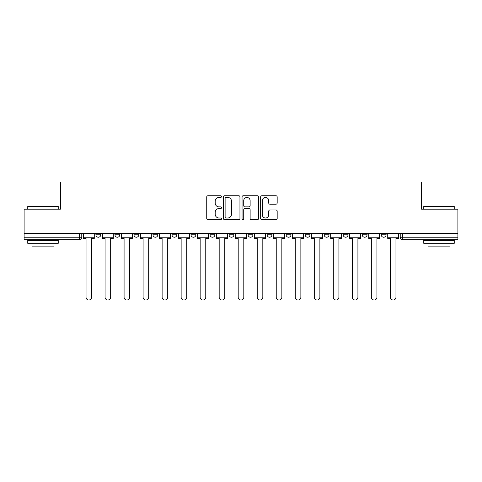 <?xml version="1.0" encoding="UTF-8"?>
<svg xmlns="http://www.w3.org/2000/svg" width="482" height="482" viewBox="0 0 482 482"><rect width="100%" height="100%" fill="white"/><g stroke="black" fill="none" stroke-linecap="round" stroke-linejoin="round"><path stroke-width="0.72" d="M221.491 196.584A0.837 0.837 0 0 0 220.654 195.746L207.941 195.746A1.199 1.199 0 0 0 206.742 196.945L206.742 218.485A1.199 1.199 0 0 0 207.941 219.684L220.654 219.684A0.837 0.837 0 0 0 221.491 218.846A0.837 0.837 0 0 0 220.654 218.009L219.009 218.009A3.832 3.832 0 0 1 215.183 214.177L215.183 212.381A3.832 3.832 0 0 1 219.009 208.555L220.654 208.555A0.837 0.837 0 0 0 221.491 207.718A0.837 0.837 0 0 0 220.654 206.88L219.009 206.88A3.832 3.832 0 0 1 215.183 203.049L215.183 201.253A3.832 3.832 0 0 1 219.009 197.421L220.654 197.421A0.837 0.837 0 0 0 221.491 196.584M305.13 233.439L305.13 234.782L310.01 234.782A2.44 2.44 0 0 1 307.57 237.222A2.44 2.44 0 0 1 305.13 234.782L305.13 233.439M248.073 233.439L248.073 234.782L252.948 234.782A2.44 2.44 0 0 1 250.507 237.222A2.44 2.44 0 0 1 248.073 234.782L248.073 233.439M210.032 233.439L210.032 234.782L214.906 234.782A2.44 2.44 0 0 1 212.472 237.222A2.44 2.44 0 0 1 210.032 234.782L210.032 233.439M191.011 233.439L191.011 234.782L195.891 234.782A2.44 2.44 0 0 1 193.451 237.222A2.44 2.44 0 0 1 191.011 234.782L191.011 233.439M152.975 234.782L152.975 233.439L152.975 234.782A2.44 2.44 0 0 0 155.409 237.222A2.44 2.44 0 0 1 152.975 234.782L157.849 234.782A2.44 2.44 0 0 1 155.409 237.222M114.933 234.782L114.933 233.439L114.933 234.782A2.44 2.44 0 0 0 117.373 237.222A2.44 2.44 0 0 1 114.933 234.782L119.807 234.782A2.44 2.44 0 0 1 117.373 237.222A2.44 2.44 0 0 0 119.807 234.782L119.807 233.439L119.807 234.782M275.975 204.187A1.199 1.199 0 0 0 277.174 202.988L277.174 196.945A1.199 1.199 0 0 0 275.975 195.746L261.853 195.746A1.199 1.199 0 0 0 260.66 196.945L260.66 218.485A1.199 1.199 0 0 0 261.853 219.684L275.975 219.684A1.199 1.199 0 0 0 277.174 218.485L277.174 211.188A1.199 1.199 0 0 0 275.975 209.989L269.932 209.989A1.199 1.199 0 0 0 268.733 211.188L268.733 214.803A3.199 3.199 0 0 1 265.534 218.009A3.199 3.199 0 0 1 262.335 214.803L262.335 200.626A3.199 3.199 0 0 1 265.534 197.421A3.199 3.199 0 0 1 268.733 200.626L268.733 202.988A1.199 1.199 0 0 0 269.932 204.187L275.975 204.187M24.1 233.439L24.1 209.176L60.431 209.176L60.431 181.991L421.569 181.991L421.569 209.176L457.9 209.176L457.9 233.439L24.1 233.439L24.1 237.222L81.771 237.222L81.771 233.439L81.771 237.222A2.44 2.44 0 0 1 79.331 239.656L24.1 239.656L24.1 237.222M239.952 196.945A1.199 1.199 0 0 0 238.759 195.746L224.636 195.746A1.199 1.199 0 0 0 223.437 196.945L223.437 218.485A1.199 1.199 0 0 0 224.636 219.684L238.759 219.684A1.199 1.199 0 0 0 239.952 218.485L239.952 196.945M243.241 195.746L257.364 195.746A1.199 1.199 0 0 1 258.563 196.945L258.563 218.485A1.199 1.199 0 0 1 257.364 219.684L251.321 219.684A1.199 1.199 0 0 1 250.128 218.485L250.128 209.748A1.199 1.199 0 0 0 248.929 208.555L244.922 208.555A1.199 1.199 0 0 0 243.723 209.748L243.723 218.846A0.837 0.837 0 0 1 242.886 219.684A0.837 0.837 0 0 1 242.048 218.846L242.048 196.945A1.199 1.199 0 0 1 243.241 195.746M400.229 233.439L400.229 237.222L457.9 237.222L457.9 239.656L402.669 239.656A2.44 2.44 0 0 1 400.229 237.222M457.9 233.439L457.9 237.222M386.088 233.439L386.088 234.782A2.44 2.44 0 0 1 383.648 237.222A2.44 2.44 0 0 1 381.214 234.782L386.088 234.782M381.214 233.439L381.214 234.782M367.067 233.439L367.067 234.782A2.44 2.44 0 0 1 364.627 237.222A2.44 2.44 0 0 1 362.193 234.782L367.067 234.782A2.44 2.44 0 0 1 364.627 237.222M362.193 233.439L362.193 234.782M348.046 233.439L348.046 234.782A2.44 2.44 0 0 1 345.612 237.222A2.44 2.44 0 0 1 343.172 234.782L348.046 234.782M343.172 233.439L343.172 234.782M329.025 233.439L329.025 234.782A2.44 2.44 0 0 1 326.591 237.222A2.44 2.44 0 0 1 324.151 234.782A2.44 2.44 0 0 0 326.591 237.222M324.151 233.439L324.151 234.782L329.025 234.782M310.01 233.439L310.01 234.782A2.44 2.44 0 0 1 307.57 237.222M290.989 233.439L290.989 234.782A2.44 2.44 0 0 1 288.549 237.222A2.44 2.44 0 0 1 286.109 234.782L290.989 234.782M286.109 233.439L286.109 234.782M271.969 233.439L271.969 234.782A2.44 2.44 0 0 1 269.528 237.222A2.44 2.44 0 0 1 267.094 234.782L271.969 234.782L271.969 233.439M267.094 233.439L267.094 234.782M252.948 233.439L252.948 234.782M233.927 233.439L233.927 234.782A2.44 2.44 0 0 1 231.493 237.222A2.44 2.44 0 0 1 229.052 234.782L233.927 234.782L233.927 233.439M229.052 233.439L229.052 234.782M214.906 234.782L214.906 233.439L214.906 234.782A2.44 2.44 0 0 1 212.472 237.222M195.891 234.782L195.891 233.439L195.891 234.782A2.44 2.44 0 0 1 193.451 237.222M176.87 233.439L176.87 234.782A2.44 2.44 0 0 1 174.43 237.222A2.44 2.44 0 0 1 171.99 234.782A2.44 2.44 0 0 0 174.43 237.222A2.44 2.44 0 0 0 176.87 234.782L176.87 233.439M171.99 233.439L171.99 234.782L176.87 234.782M157.849 233.439L157.849 234.782M138.828 233.439L138.828 234.782A2.44 2.44 0 0 1 136.388 237.222A2.44 2.44 0 0 1 133.954 234.782L138.828 234.782M133.954 233.439L133.954 234.782M100.786 233.439L100.786 234.782A2.44 2.44 0 0 1 98.352 237.222A2.44 2.44 0 0 1 95.912 234.782A2.44 2.44 0 0 0 98.352 237.222A2.44 2.44 0 0 0 100.786 234.782L100.786 233.439M95.912 233.439L95.912 234.782L100.786 234.782M225.95 197.421A0.837 0.837 0 0 0 225.112 198.259L225.112 217.171A0.837 0.837 0 0 0 225.95 218.009L227.685 218.009A3.832 3.832 0 0 0 231.517 214.177L231.517 201.253A3.832 3.832 0 0 0 227.685 197.421L225.95 197.421M250.128 200.687A3.199 3.199 0 0 0 246.923 197.481A3.199 3.199 0 0 0 243.723 200.687L243.723 205.681A1.199 1.199 0 0 0 244.922 206.88L248.929 206.88A1.199 1.199 0 0 0 250.128 205.681L250.128 200.687M83.416 237.222L83.416 238.439L86.037 238.439L86.037 297.207A2.802 2.802 0 0 0 88.839 300.009A2.802 2.802 0 0 0 91.646 297.207L91.646 238.439L94.267 238.439L94.267 237.222L83.416 237.222L83.416 233.439M94.267 237.222L94.267 233.439M102.437 237.222L102.437 238.439L105.058 238.439L105.058 297.207A2.802 2.802 0 0 0 107.86 300.009A2.802 2.802 0 0 0 110.667 297.207L110.667 238.439L113.288 238.439L113.288 237.222L102.437 237.222L102.437 233.439M113.288 237.222L113.288 233.439M121.458 237.222L121.458 238.439L124.079 238.439L124.079 297.207A2.802 2.802 0 0 0 126.88 300.009A2.802 2.802 0 0 0 129.682 297.207L129.682 238.439L132.309 238.439L132.309 237.222L121.458 237.222L121.458 233.439M132.309 237.222L132.309 233.439M140.473 237.222L140.473 238.439L143.094 238.439L143.094 297.207A2.802 2.802 0 0 0 145.901 300.009A2.802 2.802 0 0 0 148.703 297.207L148.703 238.439L151.324 238.439L151.324 237.222L140.473 237.222L140.473 233.439M151.324 237.222L151.324 233.439M159.494 237.222L159.494 238.439L162.115 238.439L162.115 297.207A2.802 2.802 0 0 0 164.922 300.009A2.802 2.802 0 0 0 167.724 297.207L167.724 238.439L170.345 238.439L170.345 237.222L159.494 237.222L159.494 233.439M170.345 237.222L170.345 233.439M178.515 237.222L178.515 238.439L181.136 238.439L181.136 297.207A2.802 2.802 0 0 0 183.943 300.009A2.802 2.802 0 0 0 186.745 297.207L186.745 238.439L189.366 238.439L189.366 237.222L178.515 237.222L178.515 233.439M189.366 237.222L189.366 233.439M27.757 206.495L28.125 206.127L57.87 206.127L58.238 206.495L27.757 206.495L27.757 209.176M58.238 243.314L27.757 243.314L27.757 240.271L58.238 240.271L58.238 243.314M53.972 243.314L53.972 246.121L32.023 246.121L32.023 243.314M423.762 206.495L424.13 206.127L453.875 206.127L454.243 206.495L423.762 206.495L423.762 209.176M454.243 243.314L423.762 243.314L423.762 240.271L454.243 240.271L454.243 243.314M449.977 243.314L449.977 246.121L428.028 246.121L428.028 243.314M197.536 237.222L197.536 238.439L200.157 238.439L200.157 297.207A2.802 2.802 0 0 0 202.958 300.009A2.802 2.802 0 0 0 205.766 297.207L205.766 238.439L208.387 238.439L208.387 237.222L197.536 237.222L197.536 233.439M208.387 237.222L208.387 233.439M216.557 237.222L216.557 238.439L219.177 238.439L219.177 297.207A2.802 2.802 0 0 0 221.979 300.009A2.802 2.802 0 0 0 224.787 297.207L224.787 238.439L227.408 238.439L227.408 237.222L216.557 237.222L216.557 233.439M227.408 237.222L227.408 233.439M235.571 237.222L235.571 238.439L238.198 238.439L238.198 297.207A2.802 2.802 0 0 0 241 300.009A2.802 2.802 0 0 0 243.802 297.207L243.802 238.439L246.429 238.439L246.429 237.222L235.571 237.222L235.571 233.439M246.429 237.222L246.429 233.439M254.592 237.222L254.592 238.439L257.213 238.439L257.213 297.207A2.802 2.802 0 0 0 260.021 300.009A2.802 2.802 0 0 0 262.823 297.207L262.823 238.439L265.443 238.439L265.443 237.222L254.592 237.222L254.592 233.439M265.443 237.222L265.443 233.439M273.613 237.222L273.613 238.439L276.234 238.439L276.234 297.207A2.802 2.802 0 0 0 279.042 300.009A2.802 2.802 0 0 0 281.843 297.207L281.843 238.439L284.464 238.439L284.464 237.222L273.613 237.222L273.613 233.439M284.464 237.222L284.464 233.439M292.634 237.222L292.634 238.439L295.255 238.439L295.255 297.207A2.802 2.802 0 0 0 298.057 300.009A2.802 2.802 0 0 0 300.864 297.207L300.864 238.439L303.485 238.439L303.485 237.222L292.634 237.222L292.634 233.439M303.485 237.222L303.485 233.439M311.655 237.222L311.655 238.439L314.276 238.439L314.276 297.207A2.802 2.802 0 0 0 317.078 300.009A2.802 2.802 0 0 0 319.885 297.207L319.885 238.439L322.506 238.439L322.506 237.222L311.655 237.222L311.655 233.439M322.506 237.222L322.506 233.439M330.676 237.222L330.676 238.439L333.297 238.439L333.297 297.207A2.802 2.802 0 0 0 336.099 300.009A2.802 2.802 0 0 0 338.906 297.207L338.906 238.439L341.527 238.439L341.527 237.222L330.676 237.222L330.676 233.439M341.527 237.222L341.527 233.439M349.691 237.222L349.691 238.439L352.318 238.439L352.318 297.207A2.802 2.802 0 0 0 355.12 300.009A2.802 2.802 0 0 0 357.921 297.207L357.921 238.439L360.542 238.439L360.542 237.222L349.691 237.222L349.691 233.439M360.542 237.222L360.542 233.439M368.712 237.222L368.712 238.439L371.333 238.439L371.333 297.207A2.802 2.802 0 0 0 374.14 300.009A2.802 2.802 0 0 0 376.942 297.207L376.942 238.439L379.563 238.439L379.563 237.222L368.712 237.222L368.712 233.439M379.563 237.222L379.563 233.439M387.733 237.222L387.733 238.439L390.354 238.439L390.354 297.207A2.802 2.802 0 0 0 393.161 300.009A2.802 2.802 0 0 0 395.963 297.207L395.963 238.439L398.584 238.439L398.584 237.222L387.733 237.222L387.733 233.439M398.584 237.222L398.584 233.439M79.331 233.439L79.331 239.656M402.669 233.439L402.669 239.656M58.238 209.176L58.238 206.495M51.291 240.271L51.291 239.656M34.71 240.271L34.71 239.656M454.243 209.176L454.243 206.495M447.29 240.271L447.29 239.656M430.709 240.271L430.709 239.656"/></g></svg>
